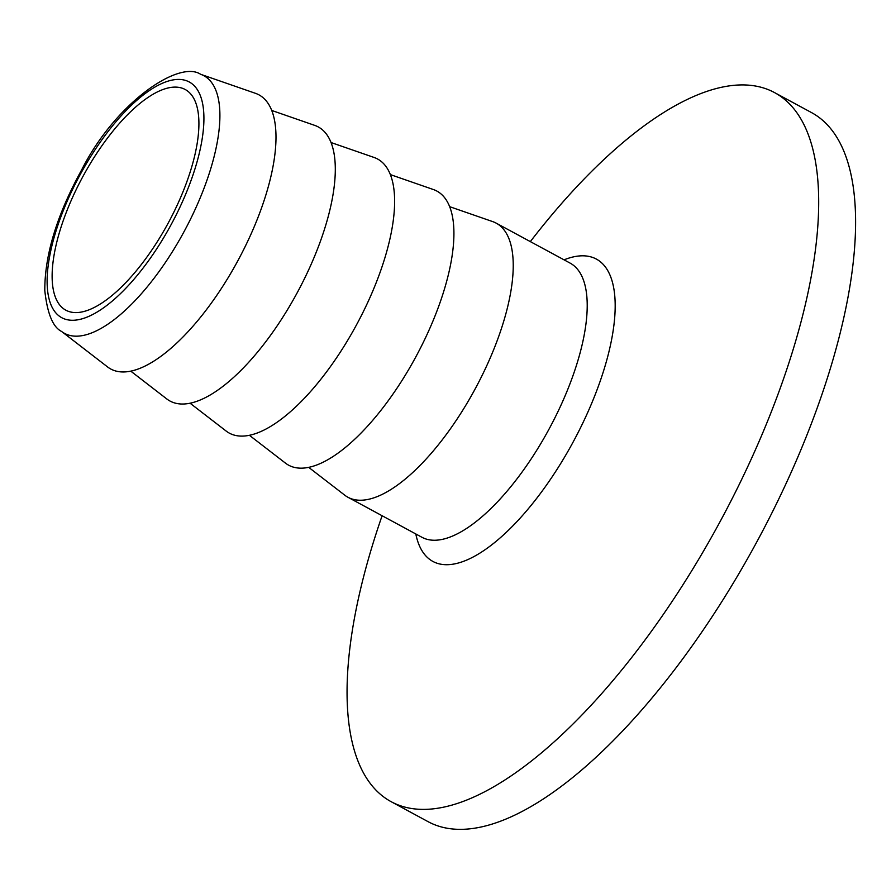 <?xml version="1.0" encoding="UTF-8"?>
<svg xmlns="http://www.w3.org/2000/svg" width="896" height="896" viewBox="0 0 896 896"><rect width="100%" height="100%" fill="white"/><g stroke="black" fill="none" stroke-linecap="round" stroke-linejoin="round"><path stroke-width="1.34" d="M308.706 467.365L344.758 495.186A155.814 60.357 -61.6 0 0 345.867 496.003A155.814 60.357 -61.6 0 0 347.962 497.269A155.814 60.357 -61.6 0 0 473.648 391.686A155.814 60.357 -61.6 0 0 498.277 224.414A155.814 60.357 -61.6 0 0 496.194 223.149A155.814 60.357 -61.6 0 0 492.699 221.603L449.669 206.674M61.555 331.43L107.52 366.901A155.814 60.357 -61.6 0 0 108.629 367.718A155.814 60.357 -61.6 0 0 234.875 266.157A155.814 60.357 -61.6 0 0 261.038 96.13A155.814 60.357 -61.6 0 0 255.45 93.318L200.603 74.278C179.099 59.83 115.853 102.245 81.715 169.77C56.974 214.771 44.666 255.024 44.8 290.539C47.298 313.522 52.886 327.152 61.555 331.43A146.462 56.728 -61.6 0 0 62.597 332.192A146.462 56.728 -61.6 0 0 181.261 236.723A146.462 56.728 -61.6 0 0 205.845 76.922A146.462 56.728 -61.6 0 0 200.603 74.278M186.872 90.53A125.451 48.586 -61.6 0 0 185.192 89.499A125.451 48.586 -61.6 0 0 84 174.507A125.451 48.586 -61.6 0 0 64.176 309.176A125.451 48.586 -61.6 0 0 65.856 310.195A125.451 48.586 -61.6 0 0 167.048 225.187A125.451 48.586 -61.6 0 0 186.872 90.53M382.11 515.738A403.054 156.117 -61.6 0 0 385.762 798.403A403.054 156.117 -61.6 0 0 391.16 801.696A403.054 156.117 -61.6 0 0 716.296 528.573A403.054 156.117 -61.6 0 0 779.979 95.906A403.054 156.117 -61.6 0 0 774.581 92.613A403.054 156.117 -61.6 0 0 530.342 241.606M391.16 801.696L428.064 821.654A403.054 156.117 -61.6 0 0 753.2 548.531A403.054 156.117 -61.6 0 0 816.894 115.864A403.054 156.117 -61.6 0 0 811.496 112.571L774.581 92.613M249.39 435.288L285.454 463.12A155.814 60.357 -61.6 0 0 286.563 463.926A155.814 60.357 -61.6 0 0 412.81 362.365A155.814 60.357 -61.6 0 0 438.962 192.349A155.814 60.357 -61.6 0 0 433.384 189.538L390.354 174.597M190.075 403.222L226.139 431.043A155.814 60.357 -61.6 0 0 227.248 431.861A155.814 60.357 -61.6 0 0 353.506 330.299A155.814 60.357 -61.6 0 0 379.658 160.272A155.814 60.357 -61.6 0 0 374.08 157.461L331.038 142.531M130.771 371.146L166.824 398.978A155.814 60.357 -61.6 0 0 167.944 399.784A155.814 60.357 -61.6 0 0 294.19 298.222A155.814 60.357 -61.6 0 0 320.342 128.206A155.814 60.357 -61.6 0 0 314.765 125.395L271.734 110.454M496.194 223.149L570.17 263.144A155.814 60.357 118.4 0 1 572.253 264.421A155.814 60.357 118.4 0 1 547.635 431.682A155.814 60.357 118.4 0 1 421.938 537.275L347.962 497.269M191.05 83.07A133.997 51.901 118.4 0 1 168.56 229.286A133.997 51.901 118.4 0 1 59.987 316.624A133.997 51.901 118.4 0 1 82.477 170.419A133.997 51.901 118.4 0 1 191.05 83.07M415.811 533.96A171.864 66.562 -61.6 0 0 430.584 560.022A171.864 66.562 -61.6 0 0 569.834 448.011A171.864 66.562 -61.6 0 0 598.674 260.49A171.864 66.562 -61.6 0 0 564.043 259.84"/></g></svg>
